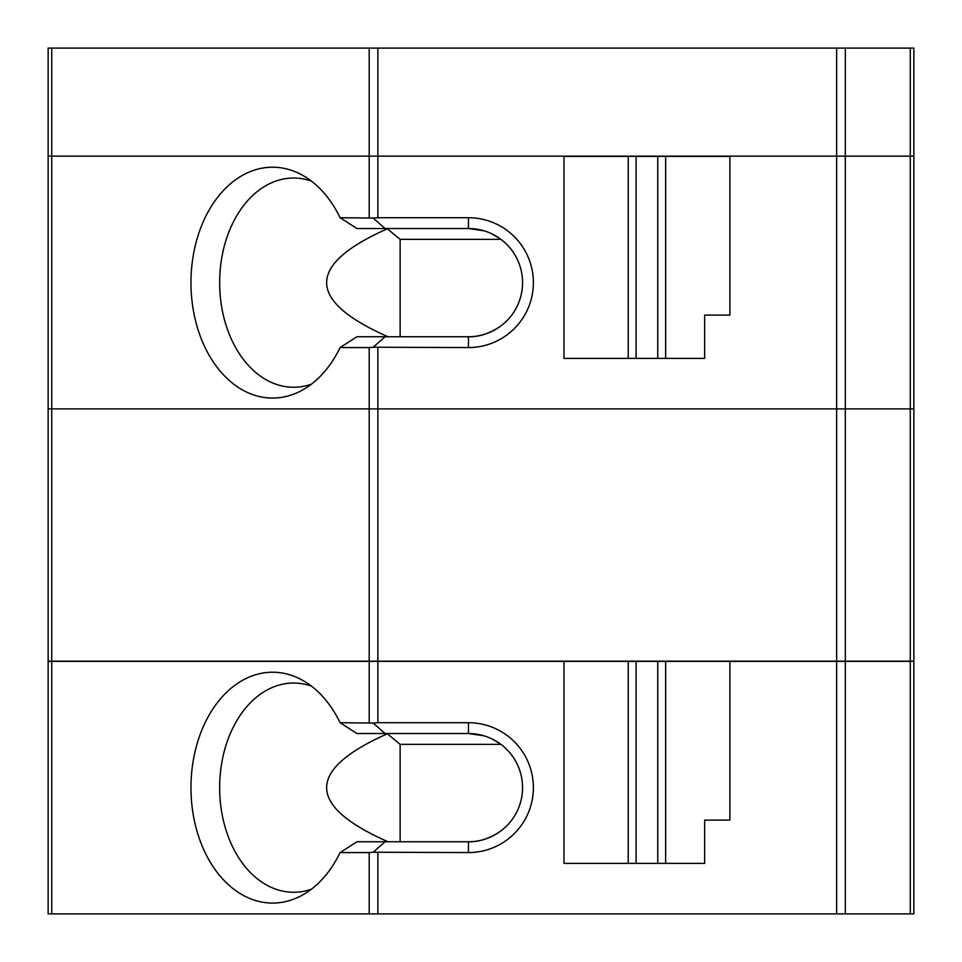 <?xml version="1.0" encoding="UTF-8"?>
<svg xmlns="http://www.w3.org/2000/svg" width="962" height="962" viewBox="0 0 962 962"><rect width="100%" height="100%" fill="white"/><g stroke="black" fill="none" stroke-linecap="round" stroke-linejoin="round"><path stroke-width="1.44" d="M377.862 661.399L377.862 408.886L48.136 408.886L48.136 48.1L51.732 48.1L51.732 156.145L369.192 156.145L48.136 156.145L51.732 156.145L51.732 408.886L369.192 408.886L369.192 661.399L628.234 661.399L628.234 863.395L636.11 863.395L636.11 661.399L628.234 661.399M483.958 230.796L468.458 228.523L356.926 228.523A2782.501 672.931 14.4 0 0 340.079 217.713A115.428 81.626 -90 0 0 302.296 175.12A115.428 81.626 -90 0 0 190.969 282.636A115.428 81.626 -90 0 0 302.296 390.151A115.428 81.626 -90 0 0 340.079 347.571A2782.501 672.931 165.6 0 0 356.926 336.748L468.458 336.748L468.458 347.571A64.935 64.935 0 0 0 533.381 282.636A64.935 64.935 0 0 0 468.458 217.713L377.862 217.713L377.862 156.145L836.639 156.145L369.192 156.145L377.862 156.145L377.862 48.1L51.732 48.1M377.862 48.1L913.864 48.1L913.864 156.145L836.639 156.145L913.864 156.145L913.864 408.886L910.268 408.886L910.268 48.1M845.309 48.1L845.309 408.886L913.864 408.886L913.864 661.399L910.268 661.399L910.268 408.886L836.639 408.886L836.639 661.399L910.268 661.399M340.079 347.571L369.192 347.571L369.192 408.886L845.309 408.886L845.309 661.399M385.101 336.748L373.172 347.222L468.458 347.571M373.172 347.222L369.192 347.571M636.11 358.393L704.653 358.393L704.653 315.103L729.893 315.103L729.893 156.385L628.234 156.385L628.234 358.393L636.11 358.393L636.11 156.385M628.234 156.385L563.96 156.385L563.96 358.393L628.234 358.393M657.755 358.393L657.755 156.385M665.632 358.393L665.632 156.385M500.913 239.346L400.132 239.346L400.132 336.748M500.06 238.72L492.063 233.946M387.241 228.523L387.385 228.788C306.193 264.803 306.397 300.781 388.011 336.748M468.458 217.713L468.458 228.523A54.112 54.112 0 0 1 522.558 282.636A54.112 54.112 0 0 1 468.458 336.748C478.607 337.109 489.141 333.718 500.06 326.551M311.423 181.109A104.605 73.966 -90 0 0 293.614 178.03A104.605 73.966 -90 0 0 219.649 282.636A104.605 73.966 -90 0 0 293.614 387.241A104.605 73.966 -90 0 0 311.423 384.175M385.101 228.523L373.172 218.049L340.079 217.713M400.132 239.346L387.385 228.788M377.862 217.713L373.172 218.049M483.958 735.81L468.458 733.537L356.926 733.537A2782.501 672.931 14.4 0 0 340.079 722.715A115.428 81.626 -90 0 0 302.296 680.134A115.428 81.626 -90 0 0 190.969 787.65A115.428 81.626 -90 0 0 302.296 895.165A115.428 81.626 -90 0 0 340.079 852.572L369.192 852.572L369.192 913.9L910.268 913.9L910.268 661.159L845.309 661.159L845.309 913.9M500.06 743.734L492.063 738.96M387.241 733.537L387.385 733.79C306.193 769.804 306.397 805.795 388.011 841.75M385.101 733.537L373.172 723.063L377.862 722.715L468.458 722.715L468.458 733.537A54.112 54.112 0 0 1 522.558 787.65A54.112 54.112 0 0 1 468.458 841.75L468.458 852.572L373.172 852.236L385.101 841.75L468.458 841.75C478.607 842.123 489.141 838.72 500.06 831.565M311.423 686.11A104.605 73.966 -90 0 0 293.614 683.044A104.605 73.966 -90 0 0 219.649 787.65A104.605 73.966 -90 0 0 293.614 892.255A104.605 73.966 -90 0 0 311.423 889.177M51.732 913.9L48.136 913.9L48.136 661.159L51.732 661.159L51.732 913.9L369.192 913.9M845.309 661.159L51.732 661.159M910.268 661.159L913.864 661.159L913.864 913.9L910.268 913.9M665.632 863.395L665.632 661.399L729.893 661.399L729.893 820.117L704.653 820.117L704.653 863.395L636.11 863.395M657.755 863.395L657.755 661.399L636.11 661.399M500.913 744.36L400.132 744.36L400.132 841.75M373.172 852.236L369.192 852.572M563.96 661.399L563.96 863.395L628.234 863.395M385.101 841.75L356.926 841.75A2782.501 672.931 165.6 0 1 340.079 852.572M340.079 722.715L373.172 723.063M468.458 852.572A64.935 64.935 0 0 0 533.381 787.65A64.935 64.935 0 0 0 468.458 722.715M400.132 744.36L387.385 733.79M665.632 661.399L657.755 661.399M729.893 661.399L836.639 661.399M377.862 347.571L377.862 408.886L836.639 408.886L836.639 48.1M51.732 661.399L48.136 661.399L48.136 408.886L51.732 408.886L51.732 661.399L369.192 661.399M369.192 48.1L369.192 217.713M377.862 913.9L377.862 852.572M369.192 661.159L369.192 722.715M836.639 661.159L836.639 913.9M377.862 722.715L377.862 661.159"/></g></svg>
